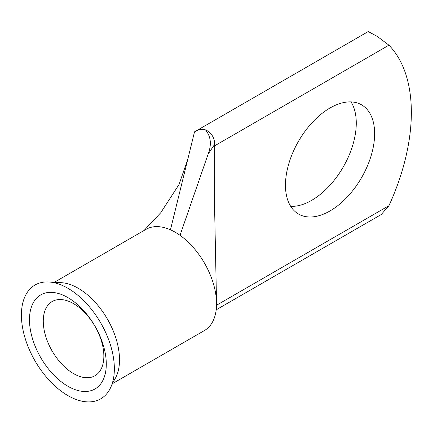 <?xml version="1.0" encoding="UTF-8"?>
<svg xmlns="http://www.w3.org/2000/svg" width="433" height="433" viewBox="0 0 433 433"><rect width="100%" height="100%" fill="white"/><g stroke="black" fill="none" stroke-linecap="round" stroke-linejoin="round"><path stroke-width="0.65" d="M67.884 386.263A54.309 31.355 60 0 1 29.482 319.749A54.309 31.355 60 0 1 67.884 297.579A54.309 31.355 60 0 1 106.285 364.088A54.309 31.355 60 0 1 67.884 386.263M73.561 303.663A42.84 24.735 -120 0 0 52.144 301.541A42.84 24.735 -120 0 0 45.579 335.867A42.84 24.735 -120 0 0 73.561 373.619A42.84 24.735 -120 0 0 94.979 375.741A42.84 24.735 -120 0 0 101.549 341.415A42.84 24.735 -120 0 0 73.561 303.663M330.049 210.925A63.05 36.404 120 0 0 371.238 155.36A63.05 36.404 120 0 0 361.577 104.84A63.05 36.404 120 0 0 330.049 107.963A63.05 36.404 120 0 0 288.86 163.522A63.05 36.404 120 0 0 298.526 214.048A63.05 36.404 120 0 0 330.049 210.925M351.028 101.907A63.05 36.404 -60 0 1 311.69 200.327A63.05 36.404 -60 0 1 290.711 206.379M23.106 330.422A65.719 37.942 -120 0 0 65.913 394.393A65.719 37.942 -120 0 0 111.443 385.749A65.719 37.942 -120 0 0 112.656 353.415A65.719 37.942 -120 0 0 51.706 282.278A65.719 37.942 -120 0 0 23.106 330.422M111.443 385.749L114.474 379.725A58.417 33.725 -120 0 0 114.799 334.953A58.417 33.725 -120 0 0 78.211 288.264A58.417 33.725 -120 0 0 58.439 282.668L51.706 282.278M112.304 383.725L204.452 330.525A58.417 33.725 -120 0 0 216.532 302.434A58.417 33.725 -120 0 0 180.031 235.325A58.417 33.725 -120 0 0 175.246 232.24A58.417 33.725 -120 0 0 170.456 229.799L194.52 131.854L368.261 31.544L377.452 36.545L388.948 45.189A168.302 97.171 -60 0 1 388.948 205.686L381.24 214.53L216.197 309.817M216.532 302.434L214.654 210.433L214.725 144.27L208.138 154.051L180.031 235.325M208.138 154.051C211.769 144.557 210.909 136.525 205.551 129.96L205.475 129.916C201.967 128.769 198.314 129.413 194.52 131.854M205.551 129.96L205.61 129.84C211.45 132.742 214.487 137.553 214.725 144.27M170.456 229.799A58.417 33.725 -120 0 0 146.035 229.344L53.887 282.549M216.532 305.233L388.948 205.686M388.948 45.189L214.654 145.813M144.037 230.502L160.735 212.755L179.018 184.518L187.754 159.393"/></g></svg>
